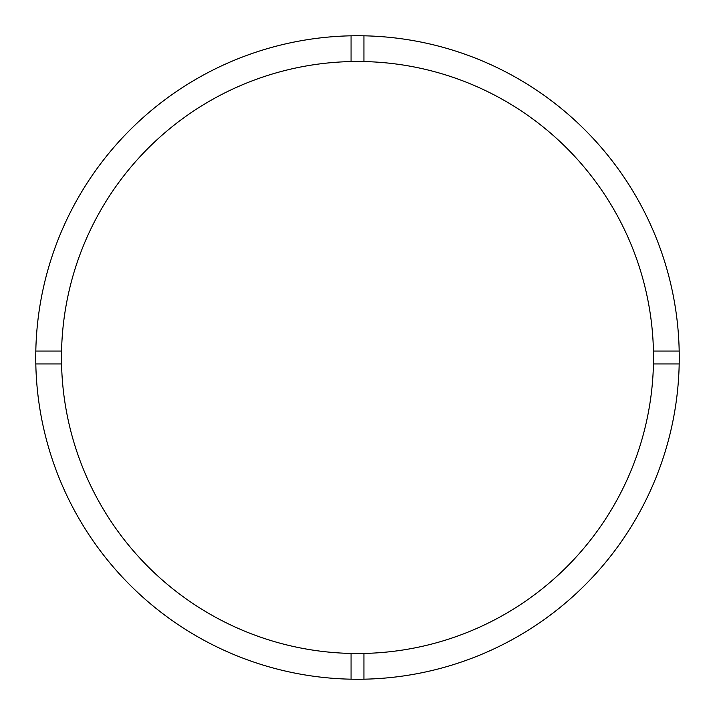 <?xml version="1.0" encoding="UTF-8"?>
<svg xmlns="http://www.w3.org/2000/svg" width="715" height="715" viewBox="0 0 715 715"><rect width="100%" height="100%" fill="white"/><g stroke="black" fill="none" stroke-linecap="round" stroke-linejoin="round"><path stroke-width="0.54" stroke-dasharray="3.58 2.68" d="M61.49 357.5A296.01 296.01 0 0 0 357.5 653.51A296.01 296.01 0 0 0 653.51 357.5A296.01 296.01 0 0 0 357.5 61.49A296.01 296.01 0 0 0 61.49 357.5M679.25 357.5A321.75 321.75 0 0 0 357.5 35.75A321.75 321.75 0 0 0 35.75 357.5A321.75 321.75 0 0 0 357.5 679.25A321.75 321.75 0 0 0 679.25 357.5M35.813 363.935L61.562 363.935M61.562 351.065L35.813 351.065M363.935 679.187L363.935 653.439M351.065 653.439L351.065 679.187M679.187 351.065L653.439 351.065M653.439 363.935L679.187 363.935M351.065 35.813L351.065 61.562M363.935 61.562L363.935 35.813"/><path stroke-width="1.07" d="M363.935 653.439A296.01 296.01 0 0 0 653.439 351.065A296.01 296.01 0 0 0 363.935 61.562L363.935 35.813A321.75 321.75 0 0 0 35.813 363.935L61.562 363.935A296.01 296.01 0 0 0 363.935 653.439L363.935 679.187A321.75 321.75 0 0 0 679.187 351.065A321.75 321.75 0 0 0 363.935 35.813M351.065 35.813L351.065 61.562A296.01 296.01 0 0 0 61.562 363.935M61.562 351.065L35.813 351.065M679.187 351.065L653.439 351.065M653.439 363.935L679.187 363.935M351.065 653.439L351.065 679.187A321.75 321.75 0 0 0 363.935 679.187M35.813 363.935A321.75 321.75 0 0 0 351.065 679.187M363.935 61.562A296.01 296.01 0 0 0 351.065 61.562"/></g></svg>
